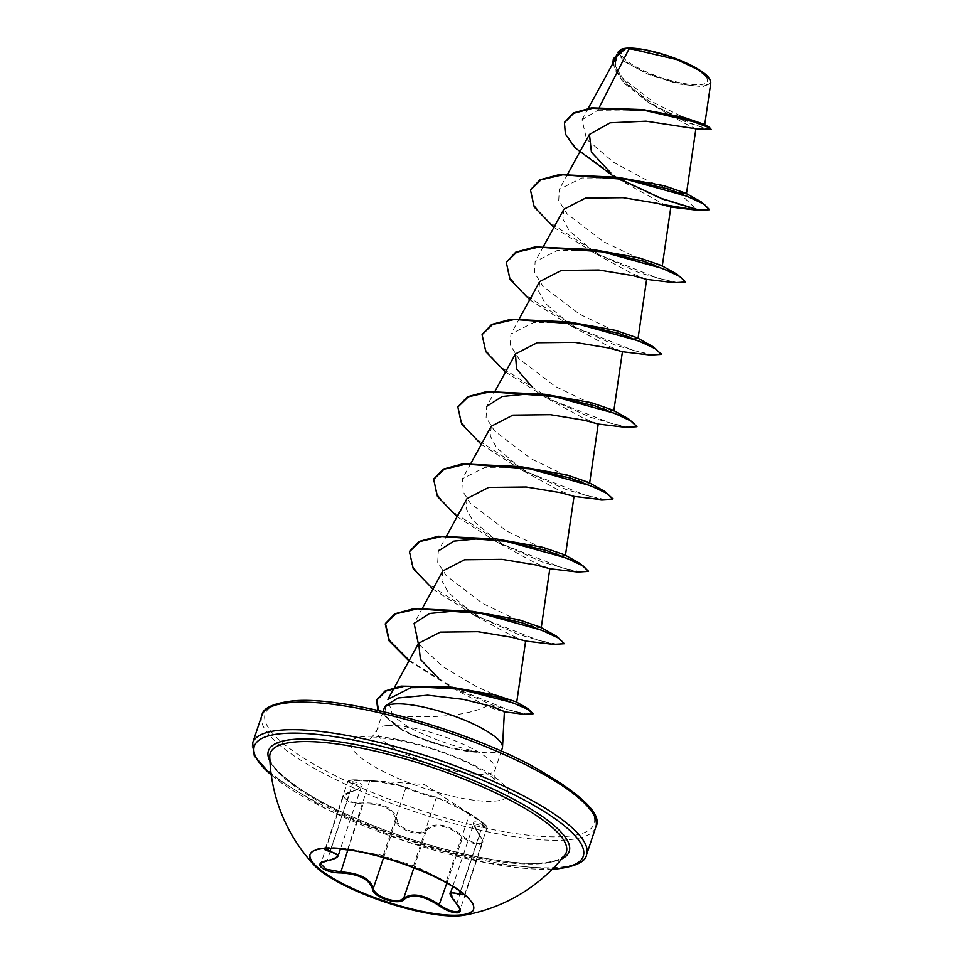 <?xml version="1.0" encoding="UTF-8"?>
<svg xmlns="http://www.w3.org/2000/svg" width="964" height="964" viewBox="0 0 964 964"><rect width="100%" height="100%" fill="white"/><g stroke="black" fill="none" stroke-linecap="round" stroke-linejoin="round"><path stroke-width="0.72" stroke-dasharray="4.82 3.62" d="M310.047 854.417A86.278 21.003 18.5 0 1 310.167 854.032A86.278 21.003 18.5 0 1 324.109 847.766A86.278 21.003 18.5 0 1 369.61 853.164A86.278 21.003 18.5 0 1 426.835 872.312A86.278 21.003 18.5 0 1 473.794 908.775A86.278 21.003 18.5 0 1 473.649 909.148M326.109 848.38L337.328 848.621M350.51 791.962L356.15 790.227L361.428 786.238L347.92 781.153L355.234 780.406L370.043 781.274C384.479 781.852 395.517 783.539 403.181 786.335L405.868 787.829C407.917 789.335 433.414 797.818 436.21 797.915C442.645 798.373 453.61 803.819 469.131 814.231L481.614 822.473L487.121 827.486L473.782 823.497L482.506 842.825L479.662 844.585C474.698 844.597 468.914 842.03 462.31 836.897C447.308 824.955 435.354 822.774 426.45 830.341L424.039 832.089C416.014 836.499 395.915 828.088 396.108 820.268A0.88 0.723 175.2 0 1 397.108 819.774C396.819 828.691 421.063 836.74 425.943 829.353C435.126 821.726 447.489 823.991 463.057 836.137C469.275 841.102 474.734 843.596 479.445 843.596C483.277 842.898 483.241 839.969 479.337 834.812C470.601 822.099 471.613 818.737 482.374 824.714C493.146 830.799 482.554 821.593 469.793 813.773L435.716 796.879C432.993 797.023 408.748 788.962 406.88 787.299L373.899 780.804L351.089 779.972C347.365 780.454 348.185 781.081 353.547 781.852C365.983 783.599 364.97 786.961 350.51 791.962C336.701 794.939 347.269 804.121 363.067 802.904C382.804 802.518 394.143 808.133 397.108 819.774M338.256 855.49L333.195 858.864L327.29 860.346L320.783 863.792L343.317 796.445L350.004 792.444L327.109 860.768M462.371 894.725L464.588 894.821L459.141 889.796L446.416 882.12C430.33 873.468 419.352 868.034 413.496 865.805L380.226 854.972L347.329 849.164L332.676 847.693L325.386 848.489L347.92 781.153L349.679 780.141C351.703 779.96 352.294 779.406 369.802 780.515L347.486 849.923M456.695 904.027L479.506 834.92C482.663 839.885 483.651 842.512 482.506 842.825L459.973 910.173L450.61 892.748M564.675 855.333A156.108 38.006 18.5 0 1 541.081 863.684A156.108 38.006 18.5 0 1 375.08 827.522A156.108 38.006 18.5 0 1 269.751 756.656C265.907 763.693 297.358 793.721 353.186 817.111C417.677 846.259 504.521 866.853 542.551 862.828C549.986 862.141 555.493 860.96 559.06 859.286L564.675 855.333M700.093 84.699A45.308 11.026 -161.5 0 0 688.706 65.034A45.308 11.026 -161.5 0 0 628.829 49.369A45.308 11.026 -161.5 0 0 640.216 69.034A45.308 11.026 -161.5 0 0 700.093 84.699M621.057 49.393A48.308 11.761 -161.5 0 0 643.807 71.613A48.308 11.761 -161.5 0 0 702.455 85.868A48.308 11.761 -161.5 0 0 709.733 79.072M704.045 124.248L700.78 124.223L689.875 120.44L655.122 103.389L622.913 78.445L615.261 66.094L615.9 55.671L618.141 51.574L624.431 61.588L647.808 74.168L678.319 83.964L702.78 86.736L710.805 82.675M502.328 748.1A62.347 15.183 18.5 0 1 492.255 752.619A62.347 15.183 18.5 0 1 476.553 751.932L476.987 751.655C453.911 746.69 431.029 738.484 408.362 727.049L392.818 715.915C413.58 716.927 460.322 719.409 486.844 706.082L496.315 709.709L504.389 711.589M678.536 192.414L649.76 181.798L613.478 162.241L586.606 139.214L582.027 119.753L597.825 110.27L599.439 107.1M616.827 56.261L615.659 66.396L621.635 78.325L649.338 103.064L681.777 121.862L695.707 128.754M678.62 192.487L697.309 210.164L661.858 199.295L618.526 179.196L664.666 204.778L670.824 207.055M563.88 209.236L562.928 219.117L569.29 230.794L598.042 255.099L631.589 273.306L646.627 279.391M539.695 281.584L538.707 291.441L545.082 303.13L573.833 327.435L607.38 345.654L622.431 351.727M505.51 372.056L549.625 399.783L583.184 417.99L598.222 424.064M491.266 426.245L490.339 436.114L496.653 447.802L525.428 472.107L558.963 490.315L574.026 496.4M467.058 498.569L466.118 508.45L472.468 520.138L501.22 544.443L534.767 562.651L549.805 568.724M442.862 570.917L441.886 580.762L448.26 592.474L477.023 616.779L510.559 634.987L525.609 641.072M452.911 688.26L486.844 706.082M392.818 715.915L387.865 699.406M516.222 701.876L505.317 699.261L476.59 686.742L442.85 666.654L418.34 643.795M540.346 627.13L541.202 627.913L536.43 627.323L523.368 622.985L482.711 603.476L446.224 575.689L437.704 562.229L438.307 551.022L446.802 535.514M564.555 554.794L565.41 555.577L560.626 554.987L547.54 550.637L506.847 531.104L470.372 503.329L461.913 489.893L462.515 478.686L484.976 467.323L525.476 467.287M588.751 482.458L589.619 483.241L584.847 482.651L571.785 478.313L531.092 458.792L494.568 430.992L486.109 417.557L486.724 406.35L495.219 390.842M612.959 410.122L613.827 410.905L609.043 410.315L595.957 405.964L555.276 386.444L518.789 358.668L510.318 345.233L510.92 334.014L533.417 322.651L573.881 322.615M637.168 337.786L638.023 338.569L633.252 337.978L620.177 333.64L579.472 314.107L542.973 286.308L534.514 272.884L535.128 261.678L557.614 250.315L598.09 250.279M661.364 265.449L662.22 266.233L657.46 265.642L644.386 261.304L603.729 241.795L567.206 214.02L558.722 200.572L559.325 189.342L581.822 177.978L622.286 177.942M597.825 110.27L644.832 109.812M615.9 55.671L623.997 48.718M618.526 179.196L614.201 176.761M709.625 129.791L686.019 122.03L648.483 102.497L622.973 82.302L612.743 63.696M617.502 177.918L576.05 148.119L565.88 134.153L564.543 122.392M711.336 128.971L706.479 128.549L693.887 124.489L656.123 106.426L622.744 81.229L614.405 69.059L613.441 58.684M476.553 751.932L450.55 748.04L415.183 736.327L406.242 732.074C394.228 725.735 387.07 719.325 384.769 712.806A62.347 15.183 18.5 0 1 384.07 708.528M385.974 705.467L384.769 712.806M697.309 210.164L698.526 210.369M553.914 227.383L592.559 251.978L639.156 272.692L674.33 282.705M529.718 299.72L568.362 324.314L614.948 345.028L650.134 355.041M544.154 396.65L590.751 417.364L625.937 427.377M481.313 444.392L519.945 468.986L566.555 489.712L601.741 499.714M457.105 516.728L495.749 541.322L542.358 562.048L577.544 572.05M432.896 589.064L471.541 613.658L518.162 634.384L553.336 644.386M408.977 660.894L451.333 687.212M451.369 687.224L494.11 705.781L524.5 714.372M377.912 710.384L401.988 730.146L408.362 727.049M697.514 209.562L709.745 209.116M530.586 189.727L533.02 204.019L547.239 220.949L600.331 255.267L657.894 278.198L677.077 282.464L685.392 281.729M506.377 262.063L508.811 276.355L523.03 293.285L576.135 327.603L633.697 350.522L652.881 354.8L661.196 354.065M482.181 334.4L484.711 348.86L499.268 366.019L553.288 400.614L611.043 423.304L629.733 427.257L637.144 426.124M457.972 406.736L460.406 421.027L474.625 437.957L527.718 472.276L585.281 495.195L604.464 499.473L612.791 498.737M433.776 479.072L436.306 493.532L450.863 510.691L504.883 545.287L562.627 567.977L581.328 571.929L588.739 570.796M409.567 551.408L412.098 565.868L426.654 583.015L480.675 617.623L538.43 640.313L557.12 644.265L564.53 643.133M409.266 660.364L453.068 687.38M453.309 687.501L507.522 709.564L525.284 713.854L532.971 713.601M378.539 710.516L402.193 729.543A59.816 14.568 18.5 0 0 476.987 751.655M476.457 752.233A59.816 14.568 18.5 0 1 452.176 748.426A59.816 14.568 18.5 0 1 412.496 735.158A59.816 14.568 18.5 0 1 401.988 730.146L406.242 732.074M413.905 867.841L426.45 830.341A0.88 0.723 40.4 0 0 425.943 829.353M446.826 883.169L463.057 836.137M452.719 886.47L473.782 823.497C471.926 821.81 473.842 825.618 479.506 834.92L479.337 834.812M460.37 891.519L482.374 825.75A0.88 0.627 120.2 0 0 482.374 824.714M464.576 895.05L487.121 827.486C484.073 824.69 495.93 831.414 469.793 813.773L445.826 882.626M435.716 796.879A0.88 0.856 89.5 0 1 436.21 797.915L413.496 865.805A0.88 0.856 -70.4 0 0 413.99 866.841L438.463 878.674M406.88 787.299A0.88 0.856 128.3 0 0 405.868 787.829L383.154 855.719A0.88 0.856 -72.9 0 1 382.13 856.249L413.99 866.841M353.547 781.852A0.88 0.615 -83.3 0 0 352.945 782.684L330.977 848.32M383.6 857.647L396.108 820.268C393.336 808.832 382.371 803.398 363.211 803.964L363.067 802.904M347.823 849.971L363.211 803.964L348.667 801.915L343.317 796.457C342.461 795.637 344.787 794.143 350.293 791.938C358.753 788.769 362.464 786.865 361.44 786.226L361.44 786.226M453.116 886.699L464.214 894.459M356.065 851.212L382.13 856.249M561.759 858.888A158.602 38.62 18.5 0 1 543.576 863.033A158.602 38.62 18.5 0 1 386.347 830.667A158.602 38.62 18.5 0 1 269.932 761.247M586.606 854.622A176.075 42.874 18.5 0 1 558.132 867.407A176.075 42.874 18.5 0 1 363.862 823.81A176.075 42.874 18.5 0 1 252.664 742.895M566.085 836.427A173.424 42.223 -161.5 0 0 522.476 761.126A173.424 42.223 -161.5 0 0 293.225 701.177A173.424 42.223 -161.5 0 0 336.834 776.466A173.424 42.223 -161.5 0 0 566.085 836.427M261.871 715.36A176.075 42.874 -161.5 0 0 373.08 796.276A176.075 42.874 -161.5 0 0 567.35 839.885A176.075 42.874 -161.5 0 0 595.812 827.1M386.926 725.591A62.347 15.183 -161.5 0 0 376.852 730.122A62.347 15.183 -161.5 0 0 416.231 758.776A62.347 15.183 -161.5 0 0 485.025 774.213A62.347 15.183 -161.5 0 0 495.11 769.694A62.347 15.183 -161.5 0 0 455.731 741.039A62.347 15.183 -161.5 0 0 386.926 725.591M364.452 736.472A82.892 20.184 -161.5 0 0 385.287 772.465A82.892 20.184 -161.5 0 0 494.857 801.12A82.892 20.184 -161.5 0 0 474.023 765.139A82.892 20.184 -161.5 0 0 364.452 736.472M552.493 869.01A173.424 42.223 18.5 0 1 271.245 774.899M309.914 854.779L310.167 854.032M383.057 711.565L376.852 730.122C372.285 737.05 369.887 739.846 369.658 738.472L372.466 738.05C384.708 736.207 426.618 744.823 457.201 758.258C483.35 768.742 498.027 781.611 495.821 780.695C494.809 781.635 494.568 777.972 495.11 769.694L501.316 751.125M588.281 108.342L582.027 119.741M567.82 173.833L559.325 189.342M543.624 246.169L535.116 261.678M519.415 318.506L510.92 334.014M471.01 463.178L462.515 478.686M422.606 607.85L414.11 623.359M394.421 687.452L394.059 688.103M649.338 103.064L648.483 102.497M503.678 711.721L504.389 711.781M598.029 255.111L592.559 251.978M573.833 327.447L568.362 324.314M525.416 472.119L519.945 468.986M501.22 544.455L495.749 541.322M477.011 616.779L471.541 613.658M452.911 688.272L447.694 685.32M450.55 748.052L452.176 748.426M415.183 736.339L412.496 735.158M552.227 869.275L487.495 863.117L405.398 841.307L326.7 809.326L271.294 775.285M469.793 813.773L424.413 784.479L373.899 780.804M369.802 780.515L373.972 780.804M361.44 786.238L340.449 848.959M453.225 886.772L463.997 894.291M423.401 870.89L431.8 875.119M362.826 852.248L372.622 853.984M337.183 848.609L326.398 848.368M377.551 855.044L369.61 853.164M419.159 868.95L426.835 872.312M473.541 909.534L473.794 908.775"/><path stroke-width="1.45" d="M473.649 909.148A86.278 21.003 18.5 0 1 459.84 915.041A86.278 21.003 18.5 0 1 365.392 893.977A86.278 21.003 18.5 0 1 310.047 854.417M459.587 915.8A86.278 21.003 18.5 0 1 381.274 900.786A86.278 21.003 18.5 0 1 314.397 865.395A86.278 21.003 18.5 0 1 309.914 854.779A86.278 21.003 18.5 0 1 323.856 848.525A86.278 21.003 18.5 0 1 419.051 869.889A86.278 21.003 18.5 0 1 473.541 909.534A86.278 21.003 18.5 0 1 463.576 915.306A86.278 21.003 18.5 0 1 459.587 915.8M464.214 894.459L459.708 894.7C449.079 890.471 448.127 893.616 456.876 904.136C461.455 909.233 461.636 912.137 457.406 912.848C452.249 912.896 446.079 910.486 438.885 905.606C423.798 895.592 412.255 893.471 404.241 899.267C399.132 906.076 372.586 897.243 372.369 888.675C369.188 879.18 358.596 873.926 340.581 872.926C323.374 872.854 311.842 862.792 326.712 860.84C339.87 857.599 340.822 854.453 329.543 851.405C323.771 849.862 322.964 848.814 327.109 848.26M327.109 860.768L326.917 860.864C321.072 862.949 319.024 863.925 320.783 863.792L326.097 869.191L340.497 871.854C359.066 873.023 370.031 878.457 373.393 888.157C373.55 895.291 393.541 903.449 401.41 899.737L403.735 898.231C412.002 892.387 423.955 894.568 439.596 904.786C446.392 909.522 452.261 911.86 457.165 911.811L459.973 910.173C461.214 911.004 460.129 908.968 456.695 904.027L456.876 904.136M314.397 865.395A165.507 165.507 0 0 1 269.751 756.656L269.751 756.656A156.108 38.006 18.5 0 1 295.466 741.943A156.108 38.006 18.5 0 1 473.866 783.154A156.108 38.006 18.5 0 1 564.675 855.333A165.507 165.507 0 0 1 463.576 915.306M704.696 124.826L710.83 82.675L709.733 79.072A48.308 11.761 -161.5 0 0 674.149 57.985A48.308 11.761 -161.5 0 0 626.467 48.2A48.308 11.761 -161.5 0 0 621.057 49.393L617.635 52.502M710.167 79.879L698.876 70.119L676.945 59.611L629.227 48.477L625.853 48.429L616.827 56.261L588.281 108.342M502.521 747.088L504.401 711.589L493.134 706.805L463.72 699.418L427.679 695.177L397.963 698.008L385.974 705.467L384.528 707.6A62.347 15.183 18.5 0 1 394.156 703.997A62.347 15.183 18.5 0 1 461.057 718.674A62.347 15.183 18.5 0 1 502.521 747.088A62.347 15.183 18.5 0 1 502.328 748.1L501.316 751.125M599.439 107.1L629.227 48.477M614.201 176.761L574.785 147.6L565.386 134.068L564.434 122.693L573.701 113.282L592.414 108.317L645.47 110.571L693.285 121.693L706.841 126.766L711.143 129.574L695.707 128.754L646.073 121.175L610.164 122.802L589.462 134.394L591.414 152.167L610.851 172.954M662.232 266.233L670.836 207.055L657.279 203.332L623.045 197.668L585.522 198.09L563.88 209.236L543.624 246.169M638.023 338.569L646.627 279.391L633.083 275.668L598.861 270.016L561.337 270.438L539.695 281.584M613.815 410.905L622.431 351.727L608.874 348.004L574.64 342.353L537.105 342.762L515.463 353.909L516.535 368.899L531.911 386.697M589.619 483.241L598.222 424.052L584.654 420.34L550.444 414.689L512.92 415.11L491.266 426.245M565.41 555.577L574.026 496.388L560.446 492.676L526.236 487.013L488.7 487.435L467.058 498.569L446.802 535.514M549.817 568.724L536.273 565.012L502.027 559.349L464.491 559.771L442.862 570.917L422.606 607.85M516.704 702.322L525.621 641.072L512.065 637.349L477.855 631.697L440.319 632.119L418.677 643.253L420.4 659.304L438.271 678.005M394.059 688.103L387.865 699.406L410.845 687.657L452.032 687.272L495.026 694.911L516.222 701.876L528.115 708.769L497.099 697.032L449.754 687.007L401.024 686.115L384.961 691.043L376.791 699.756L378.539 710.516M418.34 643.795L414.11 623.359L429.631 613.478L458.189 610.718M472.324 611.297L518.68 619.695L540.346 627.13L556.132 635.975L522.006 622.792L472.324 611.297L414.159 608.573L394.818 613.803L385.467 623.443L389.287 640.301L409.266 660.364M438.307 551.022L453.851 541.141L482.422 538.382M496.52 538.96L542.865 547.347L564.555 554.794L580.328 563.639L546.214 550.456L496.52 538.96L438.355 536.237L419.015 541.467L409.567 551.408M520.729 466.624L567.085 475.023L588.751 482.458L604.536 491.303L570.411 478.12L520.729 466.624L462.563 463.901L443.223 469.131L433.776 479.072M486.724 406.35L502.244 396.469L530.827 393.71M544.937 394.288L591.257 402.675L612.959 410.122L628.733 418.966L594.607 405.784L544.937 394.288L486.76 391.565L467.42 396.794L457.972 406.736M569.134 321.952L615.478 330.351L637.168 337.786L652.929 346.618L618.816 333.448L569.134 321.952L510.968 319.241L491.628 324.458L482.181 334.4M593.342 249.616L639.65 258.003L661.364 265.449L677.138 274.282L643.012 261.111L593.342 249.616L535.177 246.905L515.824 252.122L506.377 262.063M670.824 207.055L698.526 210.369L709.552 209.718L701.334 201.946L667.221 188.775L617.55 177.28L663.883 185.666L685.573 193.113L686.428 193.897L678.62 192.487M564.543 122.392L573.544 112.86L591.522 107.848L642.952 109.559L683.97 117.379L704.045 124.248L709.528 127.405L711.143 129.574M613.441 58.684L623.997 48.718L620.37 49.718M664.666 204.778L697.309 210.164M612.743 63.696L613.345 58.985L625.853 48.429M697.514 209.562L661.449 198.451L617.502 177.918M642.952 109.559L686.127 118.849L709.528 127.405M623.443 48.875L625.72 48.465M383.057 711.565L384.07 708.528A62.347 15.183 18.5 0 1 384.528 707.6M709.552 209.718L704.286 204.332L686.886 196.198L626.817 179.533L562.759 174.785L540.937 179.846L530.477 190.029L534.249 207.055L553.914 227.383M646.627 279.391L674.33 282.705L685.344 282.054L680.09 276.668L662.69 268.534L602.608 251.869L538.551 247.121L516.74 252.182L506.281 262.365L510.052 279.391L529.718 299.72M622.419 351.727L650.134 355.041L661.147 354.391L655.881 349.004L638.481 340.882L578.412 324.205L514.354 319.458L492.532 324.519L482.072 334.701L485.844 351.727L505.51 372.056M598.198 424.064L625.937 427.377L636.939 426.727L631.685 421.34L614.285 413.219L554.204 396.541L490.146 391.794L468.335 396.855L457.864 407.037L461.648 424.064L481.313 444.392M573.978 496.4L601.741 499.714L612.743 499.063L607.477 493.676L590.076 485.555L530.007 468.878L465.949 464.13L444.127 469.191L433.667 479.373L437.439 496.4L457.105 516.728M549.805 568.736L577.544 572.05L588.534 571.399L583.28 566.013L565.88 557.891L505.799 541.214L441.741 536.466L419.93 541.527L409.459 551.709L413.243 568.736L432.896 589.064M525.609 641.072L553.336 644.386L564.326 643.735L559.072 638.349L541.672 630.215L481.602 613.55L417.545 608.802L395.722 613.863L385.263 624.045L389.07 640.867L408.977 660.894M503.678 711.721L524.5 714.372L532.947 713.926L528.091 709.468L512.462 702.684L459.695 689.139L404.579 686.199L385.925 691.031L376.587 700.358L377.912 710.384M617.55 177.28L559.373 174.568L540.033 179.786L530.586 189.727M685.392 281.729L677.138 274.282M661.196 354.065L652.929 346.618M636.939 426.727L628.733 418.966M612.791 498.737L604.536 491.303M588.534 571.399L580.328 563.639M564.326 643.735L556.132 635.975M532.971 713.601L528.115 708.769M452.719 886.47L450.622 892.748L459.659 893.64L462.371 894.725M325.386 848.609L338.268 855.49L340.449 848.959M404.241 899.267A0.88 0.759 -136.1 0 1 403.735 898.231L413.905 867.841M372.369 888.675A0.88 0.759 -8.5 0 0 373.393 888.157L383.6 857.647M438.885 905.606L446.826 883.169M459.708 894.7A0.88 0.627 -66.5 0 1 459.659 893.64L460.37 891.519M453.225 886.772L445.802 882.614L453.116 886.699M347.51 849.923L337.328 848.621M330.977 848.32L330.218 850.585A0.88 0.615 103.3 0 1 329.543 851.405M338.268 855.49C337.653 857.623 333.869 859.418 326.917 860.864L326.712 860.84M340.581 872.926L347.823 849.971M269.932 761.247A158.602 38.62 18.5 0 1 294.056 739.34A158.602 38.62 18.5 0 1 486.061 785.877A158.602 38.62 18.5 0 1 561.759 858.888M271.245 774.899A173.424 42.223 18.5 0 1 282.392 733.568A173.424 42.223 18.5 0 1 511.643 793.517A173.424 42.223 18.5 0 1 555.24 868.805A173.424 42.223 18.5 0 1 552.493 869.01M261.871 715.36C262.786 708.215 272.896 703.419 292.2 700.973C341.931 695.49 460.467 727.446 531.959 765.838C581.69 794.131 602.97 814.556 595.812 827.1A176.075 42.874 -161.5 0 0 484.615 746.184A176.075 42.874 -161.5 0 0 290.333 702.575A176.075 42.874 -161.5 0 0 261.871 715.36L252.664 742.895A176.075 42.874 18.5 0 1 281.127 730.11A176.075 42.874 18.5 0 1 475.397 773.706A176.075 42.874 18.5 0 1 586.606 854.622C585.69 861.768 575.58 866.564 556.276 869.01L552.227 869.275M595.812 827.1L586.606 854.622M695.912 128.706L686.428 193.897M589.438 134.394L567.82 173.833M539.659 281.56L519.415 318.506M515.451 353.909L495.219 390.842M491.254 426.233L471.01 463.178M549.817 568.736L541.214 627.913M418.641 643.241L394.421 687.452M564.434 122.693L564.639 122.091M613.345 58.985L613.538 58.37M452.032 687.272L449.754 687.007M685.573 193.113L701.334 201.946M530.682 189.426L530.477 190.029M685.549 281.452L685.344 282.054M506.474 261.762L506.281 262.365M661.34 353.788L661.147 354.391M482.277 334.098L482.072 334.701M458.069 406.434L457.864 407.037M612.935 498.46L612.743 499.063M433.872 478.771L433.667 479.373M409.664 551.107L409.459 551.709M385.467 623.443L385.263 624.045M533.14 713.324L532.947 713.926M376.791 699.756L376.587 700.358M271.294 775.285L254.303 755.957L252.664 742.895M450.61 892.748C448.826 892.748 450.863 896.508 456.695 904.027M347.486 849.923L337.183 848.609M326.398 848.368L325.386 848.489"/></g></svg>
